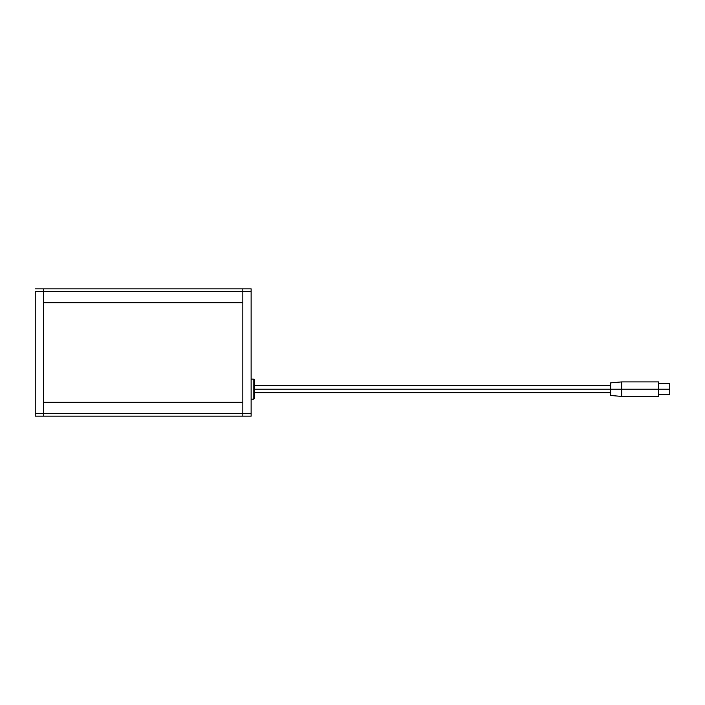 <?xml version="1.0" encoding="UTF-8"?>
<svg xmlns="http://www.w3.org/2000/svg" width="705" height="705" viewBox="0 0 705 705"><rect width="100%" height="100%" fill="white"/><g stroke="black" fill="none" stroke-linecap="round" stroke-linejoin="round"><path stroke-width="1.06" d="M242.828 402.317L43.551 402.317L242.828 402.317L242.828 413.386L43.551 413.386L43.551 402.317L43.551 413.386L242.828 413.386L242.828 402.317M43.551 416.161L242.828 416.161L242.828 413.386L242.828 416.161L43.551 416.161L43.551 413.386L35.25 413.386L35.25 291.614L43.551 291.614L43.551 413.386L43.551 288.839L35.25 288.839L43.551 288.839L43.551 291.614L35.25 291.614L35.25 413.386L43.551 413.386L43.551 416.161L43.551 413.386L43.551 416.161L35.25 416.161L43.551 416.161M35.25 416.161L35.25 413.386L35.25 416.161M242.828 416.161L251.13 416.161L242.828 416.161L242.828 291.614L251.13 291.614L251.13 413.386L242.828 413.386L242.828 416.161M251.13 288.839L242.828 288.839L242.828 413.386L251.13 413.386L251.13 416.161L251.13 291.614L242.828 291.614L242.828 288.839L251.13 288.839L251.13 291.614L251.13 288.839M43.551 302.683L242.828 302.683L43.551 302.683L43.551 291.614L242.828 291.614L242.828 302.683L242.828 291.614L43.551 291.614L43.551 302.683M242.828 288.839L43.551 288.839L43.551 291.614L43.551 288.839L242.828 288.839L242.828 291.614L242.828 288.839M251.13 399.206L253.21 399.206L253.21 379.14L251.13 379.14L253.21 379.14L253.21 399.206A1.384 1.384 0 0 0 254.593 397.823L254.593 380.524A1.384 1.384 0 0 0 253.21 379.14A1.384 1.384 0 0 1 254.593 380.524L254.593 397.823A1.384 1.384 0 0 1 253.21 399.206L251.13 399.206M621.731 389.169L610.662 389.169L610.662 395.47L610.662 389.169L254.593 389.169L610.662 389.169L610.662 382.877L610.662 389.169L621.731 389.169L621.731 396.439L621.731 389.169L658.682 389.169L621.731 389.169L621.731 381.907L621.731 389.169M658.682 396.439L658.682 389.169L669.75 389.169L658.682 389.169L658.682 396.439L621.731 396.439L610.662 395.47M669.75 394.712L669.75 389.169L669.75 394.712L658.682 394.712M669.75 383.635L669.75 389.169L669.75 383.635L658.682 383.635M658.682 381.907L658.682 389.169L658.682 381.907L621.731 381.907L610.662 382.877M254.593 392.632L610.662 392.632M254.593 385.714L610.662 385.714"/></g></svg>
